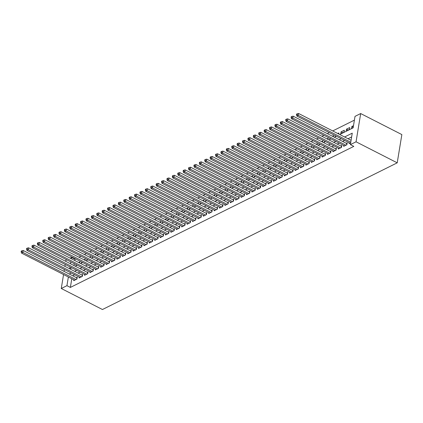 <?xml version="1.0" encoding="UTF-8"?>
<svg xmlns="http://www.w3.org/2000/svg" width="423" height="423" viewBox="0 0 423 423"><rect width="100%" height="100%" fill="white"/><g stroke="black" fill="none" stroke-linecap="round" stroke-linejoin="round"><path stroke-width="0.63" d="M339.711 134.503L353.136 127.825L355.013 116.373L360.682 113.549L401.85 134.583L397.223 162.829L102.44 309.52L61.272 288.491L66.94 285.668L70.371 287.423L353.818 146.374L350.387 144.618L352.259 133.166L344.581 136.989M65.718 261.329L65.898 260.24L66.728 259.828M70.133 258.136L71.566 257.422L71.35 258.76M75.558 258.892L74.998 259.172L71.566 257.422M354.395 120.137L332.711 130.929M329.311 132.621L327.312 133.615M323.912 135.307L321.914 136.301M318.514 137.993L316.515 138.987M313.115 140.679L311.117 141.673M307.717 143.365L305.718 144.359M302.318 146.051L300.319 147.045M296.914 148.743L294.921 149.737M291.516 151.429L289.517 152.423M286.117 154.115L284.119 155.109M280.719 156.801L278.72 157.795M275.32 159.487L273.321 160.481M269.922 162.173L267.923 163.167M264.523 164.859L262.524 165.853M259.125 167.545L257.126 168.539M253.726 170.231L251.727 171.23M248.327 172.922L246.329 173.916M242.929 175.608L240.93 176.603M237.53 178.294L235.532 179.289M232.132 180.981L230.133 181.975M226.728 183.667L224.735 184.661M221.329 186.353L219.336 187.347M215.931 189.039L213.932 190.033M210.532 191.725L208.534 192.719M205.134 194.416L203.135 195.41M199.735 197.102L197.737 198.096M194.337 199.788L192.338 200.782M188.938 202.474L186.94 203.468M183.54 205.16L181.541 206.154M178.141 207.846L176.142 208.84M172.743 210.532L170.744 211.526M167.344 213.218L165.345 214.212M161.946 215.904L159.947 216.904M156.547 218.596L154.548 219.59M151.143 221.282L149.15 222.276M145.745 223.968L143.746 224.962M140.346 226.654L138.347 227.648M134.948 229.34L132.949 230.334M129.549 232.026L127.55 233.02M124.151 234.712L122.152 235.706M118.752 237.398L116.753 238.392M113.353 240.09L111.355 241.084M107.955 242.776L105.956 243.77M102.556 245.462L100.558 246.456M97.158 248.148L95.159 249.142M91.759 250.834L89.761 251.828M86.361 253.52L84.362 254.514M80.957 256.206L78.964 257.2M349.197 142.778L349.054 143.656L350.672 142.852M343.799 145.464L343.656 146.347L346.892 144.735L347.209 142.826L346.263 143.297M338.4 148.15L338.257 149.033L341.493 147.421L341.805 145.512L340.864 145.983M333.001 150.837L332.859 151.72L336.095 150.107L336.407 148.198L335.465 148.669M327.603 153.528L327.46 154.406L330.696 152.793L331.008 150.884L330.067 151.355M322.204 156.214L322.056 157.092L325.298 155.479L325.61 153.57L324.668 154.041M316.806 158.9L316.658 159.778L319.899 158.165L320.211 156.256L319.265 156.727M311.407 161.586L311.259 162.464L314.5 160.851L314.812 158.942L313.866 159.413M306.003 164.272L305.861 165.15L309.102 163.537L309.414 161.628L308.467 162.099M300.605 166.958L300.462 167.836L303.703 166.228L304.015 164.32L303.069 164.79M295.206 169.644L295.064 170.527L298.305 168.914L298.617 167.006L297.67 167.476M289.808 172.33L289.665 173.213L292.906 171.601L293.218 169.692L292.272 170.162M284.409 175.022L284.267 175.899L287.508 174.287L287.82 172.378L286.873 172.848M279.011 177.708L278.868 178.585L282.109 176.973L282.421 175.064L281.475 175.534M273.612 180.394L273.47 181.271L276.705 179.659L277.023 177.75L276.076 178.22M268.214 183.08L268.071 183.957L271.307 182.345L271.619 180.436L270.678 180.907M262.815 185.766L262.672 186.643L265.908 185.031L266.22 183.122L265.279 183.593M257.417 188.452L257.274 189.33L260.51 187.722L260.822 185.813L259.881 186.279M252.018 191.138L251.87 192.021L255.111 190.408L255.423 188.499L254.482 188.97M246.62 193.824L246.472 194.707L249.713 193.094L250.025 191.185L249.078 191.656M241.221 196.51L241.073 197.393L244.314 195.78L244.626 193.871L243.68 194.342M235.823 199.201L235.674 200.079L238.916 198.466L239.228 196.558L238.281 197.028M230.419 201.887L230.276 202.765L233.517 201.152L233.829 199.244L232.883 199.714M225.02 204.573L224.877 205.451L228.119 203.838L228.431 201.93L227.484 202.4M219.622 207.259L219.479 208.137L222.72 206.524L223.032 204.616L222.086 205.086M214.223 209.945L214.08 210.823L217.322 209.211L217.634 207.302L216.687 207.772M208.825 212.632L208.682 213.509L211.923 211.902L212.235 209.993L211.289 210.464M203.426 215.318L203.283 216.201L206.519 214.588L206.836 212.679L205.89 213.15M198.027 218.004L197.885 218.887L201.121 217.274L201.438 215.365L200.491 215.836M192.629 220.695L192.486 221.573L195.722 219.96L196.034 218.051L195.093 218.522M187.23 223.381L187.088 224.259L190.324 222.646L190.636 220.737L189.694 221.208M181.832 226.067L181.689 226.945L184.925 225.332L185.237 223.423L184.296 223.894M176.433 228.753L176.285 229.631L179.526 228.018L179.838 226.109L178.897 226.58M171.035 231.439L170.887 232.317L174.128 230.704L174.44 228.795L173.493 229.266M165.636 234.125L165.488 235.003L168.729 233.396L169.041 231.487L168.095 231.952M160.232 236.811L160.09 237.694L163.331 236.082L163.643 234.173L162.696 234.643M154.834 239.497L154.691 240.38L157.932 238.768L158.244 236.859L157.298 237.329M149.435 242.183L149.293 243.066L152.534 241.454L152.846 239.545L151.899 240.015M144.037 244.875L143.894 245.752L147.135 244.14L147.447 242.231L146.501 242.702M138.638 247.561L138.495 248.438L141.737 246.826L142.049 244.917L141.102 245.388M133.24 250.247L133.097 251.125L136.338 249.512L136.65 247.603L135.704 248.074M127.841 252.933L127.698 253.811L130.934 252.198L131.252 250.289L130.305 250.76M122.443 255.619L122.3 256.497L125.536 254.884L125.848 252.975L124.907 253.446M117.044 258.305L116.901 259.183L120.137 257.575L120.449 255.666L119.508 256.137M111.646 260.991L111.503 261.874L114.739 260.261L115.051 258.353L114.11 258.823M106.247 263.677L106.099 264.56L109.34 262.947L109.652 261.039L108.711 261.509M100.848 266.368L100.7 267.246L103.942 265.633L104.254 263.725L103.307 264.195M95.45 269.054L95.302 269.932L98.543 268.319L98.855 266.411L97.909 266.881M90.046 271.74L89.903 272.618L93.145 271.006L93.457 269.097L92.51 269.567M84.648 274.427L84.505 275.304L87.746 273.692L88.058 271.783L87.112 272.253M79.249 277.113L79.106 277.99L82.348 276.378L82.659 274.469L81.713 274.939M79.582 262.963L79.762 261.89L78.604 262.461M84.981 260.277L85.16 259.204L84.003 259.775M90.385 257.591L90.559 256.512L89.401 257.089M95.783 254.905L95.958 253.826L94.8 254.403M101.182 252.219L101.356 251.14L100.198 251.717M106.58 249.533L106.755 248.454L105.597 249.031M111.979 246.842L112.153 245.768L110.995 246.345M117.377 244.156L117.552 243.082L116.399 243.659M122.776 241.47L122.95 240.396L121.798 240.973M128.174 238.784L128.349 237.71L127.196 238.281M133.573 236.097L133.747 235.019L132.595 235.595M138.971 233.411L139.151 232.333L137.993 232.909M144.37 230.725L144.55 229.647L143.392 230.223M149.768 228.039L149.948 226.961L148.79 227.537M155.167 225.353L155.347 224.275L154.189 224.851M160.566 222.662L160.745 221.589L159.587 222.165M165.969 219.976L166.144 218.903L164.986 219.479M171.368 217.29L171.542 216.216L170.384 216.788M176.766 214.604L176.941 213.53L175.783 214.101M182.165 211.918L182.339 210.839L181.181 211.415M187.563 209.232L187.738 208.153L186.58 208.729M192.962 206.546L193.137 205.467L191.984 206.043M198.361 203.86L198.535 202.781L197.382 203.357M203.759 201.168L203.934 200.095L202.781 200.671M209.158 198.482L209.332 197.409L208.179 197.985M214.556 195.796L214.736 194.723L213.578 195.299M219.955 193.11L220.134 192.037L218.977 192.608M225.353 190.424L225.533 189.345L224.375 189.922M230.752 187.738L230.932 186.659L229.774 187.236M236.156 185.052L236.33 183.973L235.172 184.55M241.554 182.366L241.729 181.287L240.571 181.864M246.953 179.68L247.127 178.601L245.969 179.178M252.351 176.988L252.526 175.915L251.368 176.491M257.75 174.302L257.924 173.229L256.766 173.805M263.148 171.616L263.323 170.543L262.17 171.114M268.547 168.93L268.721 167.857L267.569 168.428M273.945 166.244L274.12 165.166L272.967 165.742M279.344 163.558L279.518 162.48L278.366 163.056M284.742 160.872L284.922 159.794L283.764 160.37M290.141 158.186L290.321 157.107L289.163 157.684M295.54 155.495L295.719 154.421L294.561 154.998M300.938 152.809L301.118 151.735L299.96 152.312M306.342 150.123L306.516 149.049L305.358 149.626M311.74 147.437L311.915 146.363L310.757 146.934M317.139 144.751L317.313 143.672L316.155 144.248M322.538 142.065L322.712 140.986L321.554 141.562M327.936 139.379L328.111 138.3L326.953 138.876M333.335 136.692L333.509 135.614L332.356 136.19M338.733 134.006L338.908 132.928L337.755 133.504M342.81 132.743L341.07 131.854L344.306 130.242L343.994 132.15L340.758 133.763L341.07 131.854M348.208 130.057L346.469 129.168L349.705 127.556L349.393 129.464L346.157 131.077L346.469 129.168M74.998 259.172L74.781 260.51M74.263 263.677L73.956 265.533M76.32 264.724L76.209 265.411L76.944 265.047M81.718 262.038L81.607 262.72L82.342 262.355M87.117 259.352L87.006 260.034L87.741 259.669M92.515 256.666L92.404 257.348L93.139 256.983M97.914 253.98L97.803 254.662L98.538 254.297M103.312 251.294L103.201 251.976L103.936 251.611M108.716 248.608L108.6 249.29L109.335 248.925M114.115 245.922L113.999 246.604L114.733 246.239M119.513 243.236L119.402 243.918L120.132 243.553M124.912 240.544L124.801 241.226L125.531 240.861M130.31 237.858L130.199 238.54L130.929 238.175M135.709 235.172L135.598 235.854L136.328 235.489M141.108 232.486L140.996 233.168L141.731 232.803M146.506 229.8L146.395 230.482L147.13 230.117M151.905 227.114L151.794 227.796L152.529 227.431M157.303 224.428L157.192 225.11L157.927 224.745M162.702 221.742L162.591 222.424L163.326 222.059M168.1 219.051L167.989 219.738L168.724 219.373M173.499 216.365L173.388 217.047L174.123 216.682M178.897 213.678L178.786 214.361L179.521 213.996M184.301 210.992L184.185 211.674L184.92 211.31M189.7 208.306L189.589 208.988L190.318 208.624M195.098 205.62L194.987 206.302L195.717 205.938M200.497 202.934L200.386 203.616L201.115 203.252M205.895 200.248L205.784 200.93L206.514 200.565M211.294 197.562L211.183 198.244L211.912 197.879M216.692 194.871L216.581 195.553L217.316 195.188M222.091 192.185L221.98 192.867L222.715 192.502M227.489 189.499L227.378 190.181L228.113 189.816M232.888 186.813L232.777 187.495L233.512 187.13M238.286 184.127L238.175 184.809L238.91 184.444M243.685 181.441L243.574 182.123L244.309 181.758M249.084 178.755L248.973 179.437L249.707 179.072M254.487 176.068L254.371 176.751L255.106 176.386M259.886 173.377L259.77 174.065L260.505 173.7M265.284 170.691L265.173 171.373L265.903 171.008M270.683 168.005L270.572 168.687L271.302 168.322M276.082 165.319L275.97 166.001L276.7 165.636M281.48 162.633L281.369 163.315L282.099 162.95M286.879 159.947L286.768 160.629L287.503 160.264M292.277 157.261L292.166 157.943L292.901 157.578M297.676 154.575L297.565 155.257L298.3 154.892M303.074 151.889L302.963 152.571L303.698 152.206M308.473 149.197L308.362 149.879L309.097 149.515M313.871 146.511L313.76 147.193L314.495 146.829M319.27 143.825L319.159 144.507L319.894 144.143M324.674 141.139L324.557 141.821L325.292 141.456M330.072 138.453L329.956 139.135L330.691 138.77M335.471 135.767L335.36 136.449L336.089 136.084M353.485 125.673L351.867 126.482L351.555 128.391L353.173 127.582M351.645 136.936L348.007 138.744M344.608 140.436L342.609 141.43M339.209 143.122L337.21 144.116M333.81 145.808L331.812 146.802M328.412 148.494L326.413 149.488M323.013 151.18L321.015 152.174M317.615 153.866L315.616 154.86M312.216 156.558L310.218 157.552M306.818 159.244L304.819 160.238M301.419 161.93L299.421 162.924M296.021 164.616L294.022 165.61M290.622 167.302L288.623 168.296M285.218 169.988L283.225 170.982M279.82 172.674L277.821 173.668M274.421 175.36L272.423 176.354M269.023 178.046L267.024 179.045M263.624 180.737L261.626 181.731M258.226 183.423L256.227 184.417M252.827 186.109L250.828 187.103M247.429 188.795L245.43 189.79M242.03 191.482L240.031 192.476M236.631 194.168L234.633 195.162M231.233 196.854L229.234 197.848M225.834 199.54L223.836 200.534M220.436 202.231L218.437 203.225M215.032 204.917L213.039 205.911M209.634 207.603L207.64 208.597M204.235 210.289L202.236 211.283M198.836 212.975L196.838 213.969M193.438 215.661L191.439 216.655M188.039 218.347L186.041 219.341M182.641 221.033L180.642 222.027M177.242 223.719L175.244 224.719M171.844 226.411L169.845 227.405M166.445 229.097L164.447 230.091M161.047 231.783L159.048 232.777M155.648 234.469L153.649 235.463M150.25 237.155L148.251 238.149M144.851 239.841L142.852 240.835M139.447 242.527L137.454 243.521M134.049 245.213L132.05 246.207M128.65 247.904L126.651 248.898M123.252 250.59L121.253 251.585M117.853 253.277L115.854 254.271M112.455 255.963L110.456 256.957M107.056 258.649L105.057 259.643M101.657 261.335L99.659 262.329M96.259 264.021L94.26 265.015M90.86 266.707L88.862 267.701M85.462 269.393L83.463 270.392M80.063 272.084L78.065 273.078M74.665 274.77L72.666 275.764M71.794 278.746L70.371 287.423M73.851 279.799L73.708 280.676L76.949 279.069L77.261 277.16L76.314 277.625M350.387 144.618L356.055 141.8L397.223 162.829M356.055 141.8L360.682 113.549M69.763 268.838L71.762 267.844M75.162 266.152L77.16 265.158M80.56 263.466L82.559 262.471M85.959 260.78L87.958 259.785M91.363 258.088L93.356 257.094M96.761 255.402L98.76 254.408M102.16 252.716L104.158 251.722M107.558 250.03L109.557 249.036M112.957 247.344L114.956 246.35M118.355 244.658L120.354 243.664M123.754 241.972L125.753 240.978M129.152 239.286L131.151 238.292M134.551 236.6L136.55 235.6M139.95 233.908L141.948 232.914M145.348 231.222L147.347 230.228M150.747 228.536L152.745 227.542M156.145 225.85L158.144 224.856M161.549 223.164L163.542 222.17M166.948 220.478L168.941 219.484M172.346 217.792L174.345 216.798M177.745 215.106L179.743 214.112M183.143 212.415L185.142 211.421M188.542 209.729L190.54 208.735M193.94 207.043L195.939 206.049M199.339 204.357L201.337 203.363M204.737 201.671L206.736 200.676M210.136 198.984L212.135 197.99M215.534 196.298L217.533 195.304M220.933 193.612L222.932 192.618M226.331 190.926L228.33 189.927M231.73 188.235L233.729 187.241M237.134 185.549L239.127 184.555M242.532 182.863L244.531 181.869M247.931 180.177L249.93 179.183M253.329 177.491L255.328 176.497M258.728 174.805L260.727 173.811M264.126 172.119L266.125 171.125M269.525 169.433L271.524 168.439M274.924 166.741L276.922 165.747M280.322 164.055L282.321 163.061M285.721 161.369L287.719 160.375M291.119 158.683L293.118 157.689M296.518 155.997L298.516 155.003M301.916 153.311L303.915 152.317M307.32 150.625L309.313 149.631M312.719 147.939L314.717 146.945M318.117 145.253L320.116 144.254M323.516 142.562L325.514 141.568M328.914 139.876L330.913 138.881M334.313 137.189L336.311 136.195M70.831 261.922L70.525 263.783M70.007 266.945L69.705 268.806M65.2 264.491L64.899 266.353M64.381 269.514L64.074 271.376M63.556 274.543L61.272 288.491M68.362 276.996L66.94 285.668M341.176 138.681L339.183 139.675M335.777 141.367L333.779 142.366M330.379 144.058L328.38 145.052M324.98 146.744L322.982 147.738M319.582 149.43L317.583 150.424M314.183 152.116L312.185 153.11M308.785 154.802L306.786 155.796M303.386 157.488L301.388 158.482M297.988 160.174L295.989 161.168M292.589 162.86L290.59 163.854M287.191 165.552L285.192 166.546M281.792 168.238L279.793 169.232M276.393 170.924L274.395 171.918M270.99 173.61L268.996 174.604M265.591 176.296L263.592 177.29M260.193 178.982L258.194 179.976M254.794 181.668L252.795 182.662M249.396 184.354L247.397 185.348M243.997 187.04L241.998 188.039M238.598 189.731L236.6 190.725M233.2 192.417L231.201 193.411M227.801 195.103L225.803 196.098M222.403 197.79L220.404 198.784M217.004 200.476L215.006 201.47M211.606 203.162L209.607 204.156M206.207 205.848L204.209 206.842M200.803 208.534L198.81 209.528M195.405 211.225L193.411 212.219M190.006 213.911L188.008 214.905M184.608 216.597L182.609 217.591M179.209 219.283L177.211 220.277M173.811 221.969L171.812 222.963M168.412 224.655L166.413 225.649M163.014 227.341L161.015 228.335M157.615 230.027L155.616 231.021M152.217 232.713L150.218 233.713M146.818 235.405L144.819 236.399M141.419 238.091L139.421 239.085M136.021 240.777L134.022 241.771M130.622 243.463L128.624 244.457M125.219 246.149L123.225 247.143M119.82 248.835L117.821 249.829M114.422 251.521L112.423 252.515M109.023 254.207L107.024 255.201M103.624 256.898L101.626 257.893M98.226 259.585L96.227 260.579M92.827 262.271L90.829 263.265M87.429 264.957L85.43 265.951M82.03 267.643L80.032 268.637M76.632 270.329L74.633 271.323M71.233 273.015L69.235 274.009M353.242 127.18L351.867 126.482M76.648 279.212L76.864 277.906L23.207 250.501L22.895 252.409L76.003 279.534M21.689 251.579L21.816 250.818L21.277 251.088L21.15 251.849L21.689 251.579L22.895 252.409L21.541 253.081L74.654 280.206M23.207 250.501L21.816 250.818M21.15 251.849L21.541 253.081M82.051 276.526L82.263 275.22L28.605 247.815L28.293 249.723L81.401 276.848M27.088 248.893L27.215 248.132L26.675 248.401L26.549 249.163L27.088 248.893L28.293 249.723L26.94 250.395L80.053 277.52M28.605 247.815L27.215 248.132M26.549 249.163L26.94 250.395M87.45 273.84L87.661 272.534L34.004 245.123L33.692 247.032L86.8 274.162M32.486 246.207L32.613 245.446L32.074 245.71L31.947 246.477L32.486 246.207L33.692 247.032L32.344 247.704L85.451 274.834M34.004 245.123L32.613 245.446M31.947 246.477L32.344 247.704M92.849 271.154L93.06 269.848L39.402 242.437L39.09 244.346L92.198 271.476M37.885 243.521L38.012 242.76L37.473 243.024L37.346 243.791L37.885 243.521L39.09 244.346L37.742 245.017L90.85 272.148M39.402 242.437L38.012 242.76M37.346 243.791L37.742 245.017M98.247 268.468L98.459 267.162L44.801 239.751L44.489 241.66L97.597 268.79M43.283 240.835L43.41 240.068L42.871 240.338L42.744 241.105L43.283 240.835L44.489 241.66L43.141 242.331L96.248 269.462M44.801 239.751L43.41 240.068M42.744 241.105L43.141 242.331M103.646 265.781L103.857 264.475L50.2 237.065L49.888 238.974L102.995 266.104M48.682 238.149L48.809 237.382L48.27 237.652L48.143 238.413L48.682 238.149L49.888 238.974L48.539 239.645L101.647 266.776M50.2 237.065L48.809 237.382M48.143 238.413L48.539 239.645M109.044 263.095L109.256 261.789L55.598 234.379L55.286 236.288L108.394 263.418M54.086 235.463L54.207 234.696L53.668 234.966L53.541 235.727L54.086 235.463L55.286 236.288L53.938 236.959L107.045 264.089M55.598 234.379L54.207 234.696M53.541 235.727L53.938 236.959M114.443 260.409L114.654 259.103L60.997 231.693L60.685 233.602L113.798 260.732M59.484 232.772L59.606 232.01L59.067 232.28L58.945 233.041L59.484 232.772L60.685 233.602L59.336 234.273L112.444 261.403M60.997 231.693L59.606 232.01M58.945 233.041L59.336 234.273M119.841 257.723L120.058 256.417L66.395 229.007L66.083 230.916L119.196 258.046M64.883 230.086L65.005 229.324L64.465 229.594L64.344 230.355L64.883 230.086L66.083 230.916L64.735 231.587L117.843 258.717M66.395 229.007L65.005 229.324M64.344 230.355L64.735 231.587M125.24 255.032L125.457 253.726L71.794 226.321L71.482 228.23L124.595 255.355M70.281 227.4L70.403 226.638L69.864 226.908L69.742 227.669L70.281 227.4L71.482 228.23L70.133 228.901L123.241 256.026M71.794 226.321L70.403 226.638M69.742 227.669L70.133 228.901M130.638 252.346L130.855 251.04L77.198 223.63L76.88 225.538L129.993 252.668M75.68 224.713L75.802 223.952L75.262 224.222L75.141 224.983L75.68 224.713L76.88 225.538L75.532 226.21L128.64 253.34M77.198 223.63L75.802 223.952M75.141 224.983L75.532 226.21M136.037 249.66L136.254 248.354L82.596 220.943L82.279 222.852L135.392 249.982M81.079 222.027L81.205 221.266L80.661 221.53L80.539 222.297L81.079 222.027L82.279 222.852L80.93 223.524L134.043 250.654M82.596 220.943L81.205 221.266M80.539 222.297L80.93 223.524M141.435 246.974L141.652 245.668L87.995 218.257L87.683 220.166L140.79 247.296M86.477 219.341L86.604 218.575L86.065 218.844L85.938 219.611L86.477 219.341L87.683 220.166L86.329 220.838L139.442 247.968M87.995 218.257L86.604 218.575M85.938 219.611L86.329 220.838M146.834 244.288L147.051 242.982L93.393 215.571L93.081 217.48L146.189 244.61M91.876 216.655L92.003 215.889L91.463 216.158L91.336 216.925L91.876 216.655L93.081 217.48L91.728 218.152L144.84 245.282M93.393 215.571L92.003 215.889M91.336 216.925L91.728 218.152M152.238 241.602L152.449 240.296L98.792 212.885L98.48 214.794L151.587 241.924M97.274 213.969L97.401 213.203L96.862 213.472L96.735 214.234L97.274 213.969L98.48 214.794L97.126 215.466L150.239 242.596M98.792 212.885L97.401 213.203M96.735 214.234L97.126 215.466M157.636 238.916L157.848 237.61L104.19 210.199L103.878 212.108L156.986 239.238M102.673 211.283L102.8 210.517L102.26 210.786L102.133 211.548L102.673 211.283L103.878 212.108L102.53 212.78L155.638 239.91M104.19 210.199L102.8 210.517M102.133 211.548L102.53 212.78M163.035 236.23L163.246 234.924L109.589 207.513L109.277 209.422L162.384 236.552M108.071 208.592L108.198 207.83L107.659 208.1L107.532 208.862L108.071 208.592L109.277 209.422L107.928 210.094L161.036 237.224M109.589 207.513L108.198 207.83M107.532 208.862L107.928 210.094M168.433 233.538L168.645 232.232L114.987 204.827L114.675 206.736L167.783 233.861M113.47 205.906L113.597 205.144L113.057 205.414L112.93 206.175L113.47 205.906L114.675 206.736L113.327 207.407L166.435 234.532M114.987 204.827L113.597 205.144M112.93 206.175L113.327 207.407M173.832 230.852L174.043 229.546L120.386 202.141L120.074 204.05L173.181 231.175M118.868 203.22L118.995 202.458L118.456 202.728L118.329 203.489L118.868 203.22L120.074 204.05L118.726 204.721L171.833 231.846M120.386 202.141L118.995 202.458M118.329 203.489L118.726 204.721M179.23 228.166L179.442 226.86L125.784 199.45L125.472 201.359L178.58 228.489M124.272 200.534L124.394 199.772L123.854 200.037L123.728 200.803L124.272 200.534L125.472 201.359L124.124 202.03L177.232 229.16M125.784 199.45L124.394 199.772M123.728 200.803L124.124 202.03M184.629 225.48L184.84 224.174L131.183 196.764L130.871 198.673L183.979 225.803M129.671 197.848L129.792 197.086L129.253 197.351L129.126 198.117L129.671 197.848L130.871 198.673L129.523 199.344L182.63 226.474M131.183 196.764L129.792 197.086M129.126 198.117L129.523 199.344M190.027 222.794L190.239 221.488L136.581 194.078L136.269 195.986L189.382 223.117M135.069 195.162L135.191 194.395L134.651 194.665L134.53 195.431L135.069 195.162L136.269 195.986L134.921 196.658L188.029 223.788M136.581 194.078L135.191 194.395M134.53 195.431L134.921 196.658M195.426 220.108L195.643 218.802L141.98 191.392L141.668 193.3L194.781 220.431M140.468 192.476L140.589 191.709L140.05 191.979L139.928 192.74L140.468 192.476L141.668 193.3L140.32 193.972L193.427 221.102M141.98 191.392L140.589 191.709M139.928 192.74L140.32 193.972M200.825 217.422L201.041 216.116L147.378 188.706L147.067 190.614L200.179 217.745M145.866 189.79L145.988 189.023L145.449 189.293L145.327 190.054L145.866 189.79L147.067 190.614L145.718 191.286L198.826 218.416M147.378 188.706L145.988 189.023M145.327 190.054L145.718 191.286M206.223 214.736L206.44 213.43L152.782 186.02L152.465 187.928L205.578 215.058M151.265 187.098L151.392 186.337L150.847 186.606L150.725 187.368L151.265 187.098L152.465 187.928L151.117 188.6L204.23 215.73M152.782 186.02L151.392 186.337M150.725 187.368L151.117 188.6M211.622 212.05L211.838 210.744L158.181 183.333L157.869 185.242L210.977 212.372M156.663 184.412L156.79 183.651L156.251 183.92L156.124 184.682L156.663 184.412L157.869 185.242L156.515 185.914L209.628 213.044M158.181 183.333L156.79 183.651M156.124 184.682L156.515 185.914M217.02 209.359L217.237 208.053L163.579 180.647L163.267 182.556L216.375 209.681M162.062 181.726L162.189 180.965L161.649 181.234L161.523 181.996L162.062 181.726L163.267 182.556L161.914 183.228L215.027 210.353M163.579 180.647L162.189 180.965M161.523 181.996L161.914 183.228M222.419 206.673L222.635 205.367L168.978 177.956L168.666 179.865L221.774 206.995M167.46 179.04L167.587 178.279L167.048 178.548L166.921 179.31L167.46 179.04L168.666 179.865L167.312 180.536L220.425 207.667M168.978 177.956L167.587 178.279M166.921 179.31L167.312 180.536M227.823 203.986L228.034 202.68L174.376 175.27L174.065 177.179L227.172 204.309M172.859 176.354L172.986 175.593L172.447 175.857L172.32 176.624L172.859 176.354L174.065 177.179L172.711 177.85L225.824 204.981M174.376 175.27L172.986 175.593M172.32 176.624L172.711 177.85M233.221 201.3L233.433 199.994L179.775 172.584L179.463 174.493L232.571 201.623M178.257 173.668L178.384 172.901L177.845 173.171L177.718 173.938L178.257 173.668L179.463 174.493L178.115 175.164L231.222 202.294M179.775 172.584L178.384 172.901M177.718 173.938L178.115 175.164M238.62 198.614L238.831 197.308L185.174 169.898L184.862 171.807L237.969 198.937M183.656 170.982L183.783 170.215L183.244 170.485L183.117 171.252L183.656 170.982L184.862 171.807L183.513 172.478L236.621 199.608M185.174 169.898L183.783 170.215M183.117 171.252L183.513 172.478M244.018 195.928L244.23 194.622L190.572 167.212L190.26 169.121L243.368 196.251M189.055 168.296L189.181 167.529L188.642 167.799L188.515 168.56L189.055 168.296L190.26 169.121L188.912 169.792L242.019 196.922M190.572 167.212L189.181 167.529M188.515 168.56L188.912 169.792M249.417 193.242L249.628 191.936L195.971 164.526L195.659 166.435L248.766 193.565M194.453 165.61L194.58 164.843L194.041 165.113L193.914 165.874L194.453 165.61L195.659 166.435L194.31 167.106L247.418 194.236M195.971 164.526L194.58 164.843M193.914 165.874L194.31 167.106M254.815 190.556L255.027 189.25L201.369 161.84L201.057 163.749L254.165 190.879M199.857 162.918L199.979 162.157L199.439 162.427L199.312 163.188L199.857 162.918L201.057 163.749L199.709 164.42L252.817 191.55M201.369 161.84L199.979 162.157M199.312 163.188L199.709 164.42M260.214 187.865L260.425 186.559L206.768 159.154L206.456 161.063L259.569 188.187M205.255 160.232L205.377 159.471L204.838 159.741L204.716 160.502L205.255 160.232L206.456 161.063L205.107 161.734L258.215 188.859M206.768 159.154L205.377 159.471M204.716 160.502L205.107 161.734M265.612 185.179L265.829 183.873L212.166 156.468L211.854 158.376L264.967 185.501M210.654 157.546L210.776 156.785L210.236 157.055L210.115 157.816L210.654 157.546L211.854 158.376L210.506 159.048L263.614 186.173M212.166 156.468L210.776 156.785M210.115 157.816L210.506 159.048M271.011 182.493L271.228 181.187L217.565 153.776L217.253 155.685L270.366 182.815M216.053 154.86L216.174 154.099L215.635 154.363L215.513 155.13L216.053 154.86L217.253 155.685L215.904 156.357L269.012 183.487M217.565 153.776L216.174 154.099M215.513 155.13L215.904 156.357M276.409 179.807L276.626 178.501L222.969 151.09L222.651 152.999L275.764 180.129M221.451 152.174L221.578 151.413L221.033 151.677L220.912 152.444L221.451 152.174L222.651 152.999L221.303 153.671L274.411 180.801M222.969 151.09L221.578 151.413M220.912 152.444L221.303 153.671M281.808 177.121L282.025 175.815L228.367 148.404L228.05 150.313L281.163 177.443M226.85 149.488L226.977 148.722L226.432 148.991L226.31 149.758L226.85 149.488L228.05 150.313L226.702 150.985L279.815 178.115M228.367 148.404L226.977 148.722M226.31 149.758L226.702 150.985M287.206 174.435L287.423 173.129L233.766 145.718L233.454 147.627L286.561 174.757M232.248 146.802L232.375 146.035L231.836 146.305L231.709 147.067L232.248 146.802L233.454 147.627L232.1 148.299L285.213 175.429M233.766 145.718L232.375 146.035M231.709 147.067L232.1 148.299M292.605 171.749L292.822 170.443L239.164 143.032L238.852 144.941L291.96 172.071M237.647 144.116L237.774 143.349L237.234 143.619L237.107 144.38L237.647 144.116L238.852 144.941L237.499 145.612L290.612 172.743M239.164 143.032L237.774 143.349M237.107 144.38L237.499 145.612M298.009 169.063L298.22 167.757L244.563 140.346L244.251 142.255L297.358 169.385M243.045 141.425L243.172 140.663L242.633 140.933L242.506 141.694L243.045 141.425L244.251 142.255L242.897 142.926L296.01 170.057M244.563 140.346L243.172 140.663M242.506 141.694L242.897 142.926M303.407 166.376L303.619 165.07L249.961 137.66L249.649 139.569L302.757 166.699M248.444 138.739L248.571 137.977L248.031 138.247L247.904 139.008L248.444 138.739L249.649 139.569L248.301 140.24L301.409 167.371M249.961 137.66L248.571 137.977M247.904 139.008L248.301 140.24M308.806 163.685L309.017 162.379L255.36 134.974L255.048 136.883L308.156 164.008M253.842 136.053L253.969 135.291L253.43 135.561L253.303 136.322L253.842 136.053L255.048 136.883L253.7 137.554L306.807 164.679M255.36 134.974L253.969 135.291M253.303 136.322L253.7 137.554M314.204 160.999L314.416 159.693L260.758 132.283L260.446 134.191L313.554 161.322M259.241 133.367L259.368 132.605L258.828 132.875L258.702 133.636L259.241 133.367L260.446 134.191L259.098 134.863L312.206 161.993M260.758 132.283L259.368 132.605M258.702 133.636L259.098 134.863M319.603 158.313L319.814 157.007L266.157 129.597L265.845 131.505L318.953 158.636M264.639 130.681L264.766 129.919L264.227 130.184L264.1 130.95L264.639 130.681L265.845 131.505L264.497 132.177L317.604 159.307M266.157 129.597L264.766 129.919M264.1 130.95L264.497 132.177M325.001 155.627L325.213 154.321L271.555 126.911L271.243 128.819L324.351 155.95M270.043 127.995L270.165 127.228L269.625 127.497L269.499 128.264L270.043 127.995L271.243 128.819L269.895 129.491L323.003 156.621M271.555 126.911L270.165 127.228M269.499 128.264L269.895 129.491M330.4 152.941L330.612 151.635L276.954 124.225L276.642 126.133L329.75 153.263M275.442 125.308L275.563 124.542L275.024 124.811L274.897 125.578L275.442 125.308L276.642 126.133L275.294 126.805L328.401 153.935M276.954 124.225L275.563 124.542M274.897 125.578L275.294 126.805M335.799 150.255L336.015 148.949L282.353 121.538L282.041 123.447L335.153 150.577M280.84 122.622L280.962 121.856L280.423 122.125L280.301 122.887L280.84 122.622L282.041 123.447L280.692 124.119L333.8 151.249M282.353 121.538L280.962 121.856M280.301 122.887L280.692 124.119M341.197 147.569L341.414 146.263L287.751 118.852L287.439 120.761L340.552 147.891M286.239 119.936L286.36 119.17L285.821 119.439L285.699 120.201L286.239 119.936L287.439 120.761L286.091 121.433L339.198 148.563M287.751 118.852L286.36 119.17M285.699 120.201L286.091 121.433M346.596 144.883L346.812 143.577L293.15 116.166L292.838 118.075L345.951 145.205M291.637 117.245L291.759 116.484L291.22 116.753L291.098 117.515L291.637 117.245L292.838 118.075L291.489 118.747L344.597 145.877M293.15 116.166L291.759 116.484M291.098 117.515L291.489 118.747M351.09 140.314L298.553 113.48L298.236 115.389L350.778 142.223M297.036 114.559L297.163 113.798L296.618 114.067L296.497 114.829L297.036 114.559L298.236 115.389L296.888 116.061L350.001 143.186M298.553 113.48L297.163 113.798M296.497 114.829L296.888 116.061"/></g></svg>
